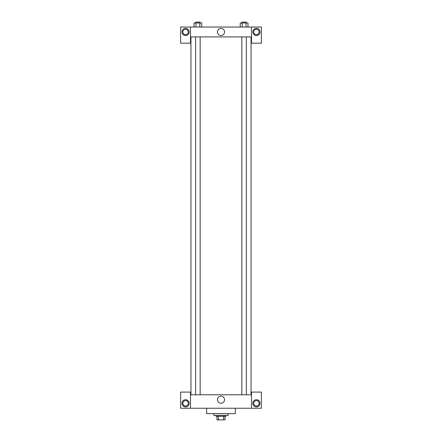 <?xml version="1.0" encoding="UTF-8"?>
<svg xmlns="http://www.w3.org/2000/svg" width="442" height="442" viewBox="0 0 442 442"><rect width="100%" height="100%" fill="white"/><g stroke="black" fill="none" stroke-linecap="round" stroke-linejoin="round"><path stroke-width="0.66" d="M223.63 416.314L223.63 419.9L216.961 419.9L216.961 416.314M223.63 419.9L225.039 419.9L225.039 416.314L225.039 419.9M225.934 415.414L225.934 416.314L216.066 416.314L216.066 415.414M218.37 416.314L218.37 419.9M213.823 413.624L213.823 415.414L228.177 415.414L228.177 413.624M206.646 408.242L206.646 413.624L235.354 413.624L235.354 408.242M251.498 408.242L251.498 392.093L261.366 392.093L261.366 408.242L180.634 408.242L180.634 392.093L190.502 392.093L190.502 408.242M185.568 406.894A3.586 3.586 0 0 1 182.463 401.513A3.586 3.586 0 0 1 188.679 401.513A3.586 3.586 0 0 1 185.568 406.894M182.877 403.308A2.691 2.691 0 0 1 186.916 400.977A2.691 2.691 0 0 1 186.916 405.634A2.691 2.691 0 0 1 182.877 403.308M256.432 406.894A3.586 3.586 0 0 1 253.321 401.513A3.586 3.586 0 0 1 259.537 401.513A3.586 3.586 0 0 1 256.432 406.894M253.741 403.308A2.691 2.691 0 0 1 256.432 400.618A2.691 2.691 0 0 1 259.123 403.308A2.691 2.691 0 0 1 256.432 405.999A2.691 2.691 0 0 1 253.741 403.308M221 396.17A3.547 3.547 0 0 1 224.072 401.491A3.547 3.547 0 0 1 217.928 401.491A3.547 3.547 0 0 1 221 396.17M251.498 394.783L190.502 394.783M251.498 36.901L251.498 43.178L261.366 43.178L261.366 27.034L251.498 27.034L251.498 36.901L190.502 36.901L190.502 43.178L180.634 43.178L180.634 27.034L190.502 27.034L190.502 36.901M188.259 31.968A2.691 2.691 0 0 1 185.568 34.658A2.691 2.691 0 0 1 182.877 31.968A2.691 2.691 0 0 1 185.568 29.277A2.691 2.691 0 0 1 188.259 31.968M185.568 35.553A3.586 3.586 0 0 1 182.463 30.172A3.586 3.586 0 0 1 188.679 30.172A3.586 3.586 0 0 1 185.568 35.553M259.123 31.968A2.691 2.691 0 0 1 255.084 34.299A2.691 2.691 0 0 1 255.084 29.636A2.691 2.691 0 0 1 259.123 31.968M256.432 35.553A3.586 3.586 0 0 1 253.321 30.172A3.586 3.586 0 0 1 259.537 30.172A3.586 3.586 0 0 1 256.432 35.553M251.498 27.034L190.502 27.034M217.453 31.968A3.547 3.547 0 0 1 222.774 28.896A3.547 3.547 0 0 1 222.774 35.04A3.547 3.547 0 0 1 217.453 31.968M247.99 27.034L247.99 22.995L240.221 22.995L240.221 27.034M246.045 22.995L246.045 27.034M242.166 22.995L242.166 27.034M241.862 22.995L241.862 22.1L246.349 22.1L246.349 22.995M201.779 27.034L201.779 22.995L194.01 22.995L194.01 27.034M199.834 22.995L199.834 27.034M195.955 22.995L195.955 27.034M195.651 22.995L195.651 22.1L200.138 22.1L200.138 22.995M190.95 36.901L190.95 394.783M251.05 36.901L251.05 394.783M246.349 394.783L246.349 36.901M241.862 394.783L241.862 36.901M195.651 36.901L195.651 394.783M200.138 36.901L200.138 394.783"/></g></svg>
